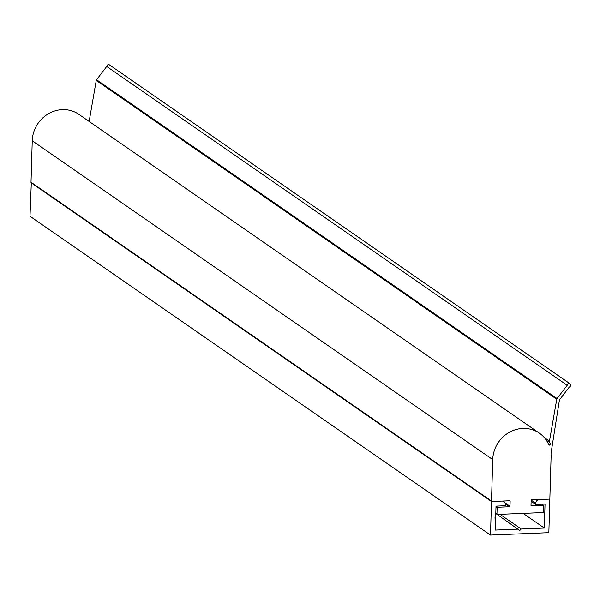 <?xml version="1.0" encoding="UTF-8"?>
<svg xmlns="http://www.w3.org/2000/svg" width="600" height="600" viewBox="0 0 600 600"><rect width="100%" height="100%" fill="white"/><g stroke="black" fill="none" stroke-linecap="round" stroke-linejoin="round"><path stroke-width="0.9" d="M500.01 514.327L521.213 529.013L519.765 530.505L495.795 513.472M518.408 529.125L495.308 530.077L495.615 519.54L494.94 518.85L495.66 518.1L494.985 517.41L495.705 516.66L496.013 506.123L505.35 505.732L505.388 504.54A3.683 3.412 124.7 0 0 501.99 501.09L491.49 501.518L490.493 535.065L548.842 532.658L549.84 499.118L539.332 499.545A3.683 3.412 124.7 0 0 535.725 503.287L535.695 504.48L545.025 504.097L544.32 528.06L521.213 529.013M31.312 182.7L30 216.255L490.493 535.065M523.118 513.375L544.32 528.06M531.127 501.322L535.695 504.48M30.997 182.708L491.49 501.518M31.463 182.692A0.488 0.458 -55.3 0 1 31.013 182.235L491.505 501.045L492.735 459.592A30.675 28.447 -55.3 0 1 509.228 432.382A30.675 28.447 -55.3 0 1 539.37 433.17A30.675 28.447 -55.3 0 1 548.775 444.75A0.735 0.682 124.7 0 0 549.825 444.975A1.47 1.365 124.7 0 0 549.998 442.785A1.965 1.823 -55.3 0 1 549.48 441.135L556.748 399.232A1.47 1.365 -55.3 0 1 557.048 398.543L567.202 385.298A1.838 1.71 -55.3 0 1 570 383.745A1.838 1.71 -55.3 0 1 569.355 386.978L559.852 399.375A2.453 2.272 124.7 0 0 559.342 400.553L551.197 452.153A12.27 11.377 124.7 0 0 551.055 454.717A30.675 28.447 124.7 0 1 551.085 457.185L549.855 498.638A0.488 0.458 124.7 0 1 549.375 499.132L531.638 499.868A0.488 0.458 124.7 0 0 531.15 500.362L531 505.395A0.488 0.458 124.7 0 0 531.457 505.853L543.36 505.365L541.725 504.232M89.137 121.462L96.248 80.422A1.47 1.365 -55.3 0 1 96.555 79.733L106.71 66.488A1.838 1.71 -55.3 0 1 109.507 64.935L570 383.745M496.013 506.145L497.618 507.248L509.52 506.76A0.488 0.458 124.7 0 0 510 506.265L510.15 501.232A0.488 0.458 124.7 0 0 509.692 500.768L491.955 501.502A0.488 0.458 124.7 0 1 491.692 501.428L31.2 182.618M497.618 507.248A0.488 0.458 124.7 0 0 497.13 507.75L495.99 506.955M495.803 513.188L496.95 513.975L497.13 507.75M496.95 513.975A0.488 0.458 124.7 0 0 497.4 514.44L543.143 512.55A0.488 0.458 124.7 0 0 543.63 512.055L543.81 505.822A0.488 0.458 124.7 0 0 543.36 505.365M491.505 501.045A0.488 0.458 124.7 0 0 491.692 501.428M31.013 182.235L32.242 140.782A30.675 28.447 -55.3 0 1 48.735 113.573A30.675 28.447 -55.3 0 1 78.877 114.36L539.37 433.17M567.202 385.298L106.71 66.488M535.725 503.287L531.202 500.153M549.998 442.785L546.33 440.243M544.2 437.475L549.48 441.135M548.452 444.022L549.825 444.975M96.248 80.422L556.748 399.232M96.555 79.733L557.048 398.543M492.735 459.592L32.242 140.782M504.99 502.793L510 506.265M510.15 501.232L509.498 500.775M509.52 506.76L505.342 503.873M531.03 505.56L531.457 505.853M503.985 501.653L503.1 501.045M497.138 514.365L495.803 513.435M543.623 505.44L541.875 504.225"/></g></svg>
